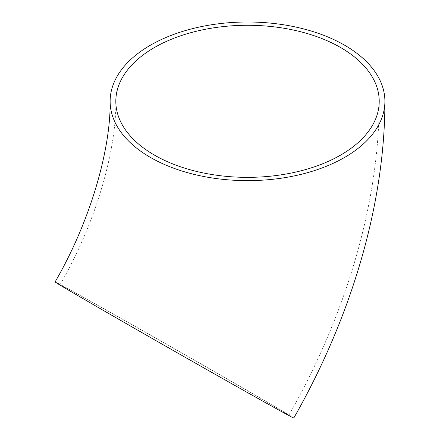 <?xml version="1.0" encoding="UTF-8"?>
<svg xmlns="http://www.w3.org/2000/svg" width="440" height="440" viewBox="0 0 440 440"><rect width="100%" height="100%" fill="white"/><g stroke="black" fill="none" stroke-linecap="round" stroke-linejoin="round"><path stroke-width="0.33" stroke-dasharray="2.2 1.65" d="M107.976 313.022A131.703 1.018 29.7 0 0 226.6 380.732A131.703 1.018 29.7 0 0 288.866 415.19A131.703 1.018 29.7 0 0 174.955 349.074A131.703 1.018 29.7 0 0 60.033 284.735A131.703 1.018 29.7 0 0 107.976 313.022M293.799 418A137.379 1.062 29.7 0 0 174.977 349.041A137.379 1.062 29.7 0 0 55.099 281.925M288.866 415.19C345.862 315.266 379.291 203.396 379.22 101.316M60.033 284.735C96.564 221.81 116.474 149.386 115.819 101.316"/><path stroke-width="0.66" d="M154.391 155.084A131.703 76.038 180 0 1 115.819 101.316A131.703 76.038 180 0 1 247.517 25.278A131.703 76.038 180 0 1 379.22 101.316A131.703 76.038 180 0 1 297.918 171.567A131.703 76.038 180 0 1 154.391 155.084M110.138 101.316C110.82 148.099 91.218 219.758 55.099 281.925A137.379 1.062 29.7 0 0 105.111 311.432A137.379 1.062 29.7 0 0 228.844 382.058A137.379 1.062 29.7 0 0 293.799 418C351.257 317.262 384.967 204.479 384.901 101.316A137.379 79.316 180 0 1 300.091 174.597A137.379 79.316 180 0 1 150.376 157.399A137.379 79.316 180 0 1 110.138 101.316A137.379 79.316 180 0 1 247.517 22A137.379 79.316 180 0 1 384.901 101.316"/></g></svg>
